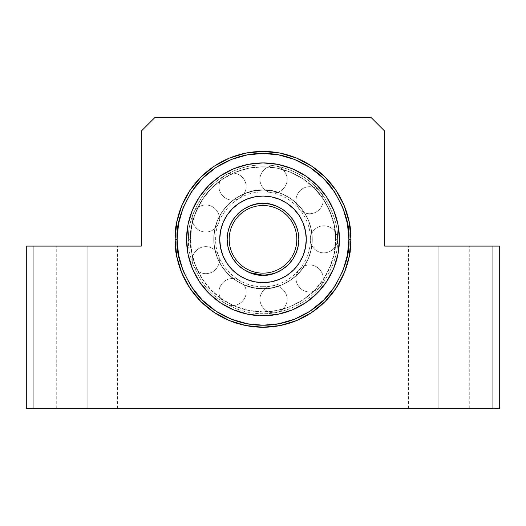 <?xml version="1.0" encoding="UTF-8"?>
<svg xmlns="http://www.w3.org/2000/svg" width="526" height="526" viewBox="0 0 526 526"><rect width="100%" height="100%" fill="white"/><g stroke="black" fill="none" stroke-linecap="round" stroke-linejoin="round"><path stroke-width="0.39" stroke-dasharray="2.63 1.97" d="M87.165 408.4L56.736 408.4L87.165 408.4L87.165 246.096L87.165 408.4L117.6 408.4L56.736 408.4L87.165 408.4L87.165 246.096L56.736 246.096L117.6 246.096L56.736 246.096L87.165 246.096L87.165 408.4L117.6 408.4L87.165 408.4M438.835 408.4L408.4 408.4L438.835 408.4L438.835 246.096L438.835 408.4L469.264 408.4L408.4 408.4L438.835 408.4L438.835 246.096L408.4 246.096L469.264 246.096L408.4 246.096L438.835 246.096L438.835 408.4L469.264 408.4L438.835 408.4M189.899 288.176L181.772 272.974L176.769 256.484L175.086 239.33A87.914 87.914 0 0 0 263 327.244A87.914 87.914 0 0 0 350.914 239.33L349.231 256.484L344.228 272.974L336.101 288.176M154.795 117.6L141.27 131.125L141.27 246.096L26.3 246.096L26.3 408.4L499.7 408.4L499.7 246.096L384.73 246.096L384.73 131.125L371.205 117.6L154.795 117.6L141.27 131.125L141.27 246.096L33.066 246.096L33.066 408.4L492.934 408.4L492.934 246.096L384.73 246.096L384.73 131.125L371.205 117.6L154.795 117.6M296.644 320.558L280.154 325.555L263 327.244L245.846 325.555L229.356 320.558M325.167 177.163L336.101 190.484L344.228 205.686L349.231 222.176L350.914 239.33A87.914 87.914 0 0 0 263 151.416A87.914 87.914 0 0 0 175.086 239.33L176.769 222.176L181.772 205.686L189.899 190.484L200.833 177.163M438.835 246.096L469.264 246.096L438.835 246.096M87.165 246.096L117.6 246.096L87.165 246.096M26.3 246.096L33.066 246.096L33.066 408.4L26.3 408.4L26.3 246.096M499.7 408.4L492.934 408.4L492.934 246.096L499.7 246.096L499.7 408.4M177.472 247.187L177.111 239.33L175.086 239.33C173.909 254.61 179.774 272.192 192.667 292.081C206.159 310.958 233.156 327.593 263 327.244C292.844 327.593 319.841 310.958 333.333 292.081C346.226 272.192 352.091 254.61 350.914 239.33C352.091 254.61 346.226 272.192 333.333 292.081C319.841 310.958 292.844 327.593 263 327.244C233.156 327.593 206.159 310.958 192.667 292.081C179.774 272.192 173.909 254.61 175.086 239.33L177.111 239.33C175.967 254.255 181.694 271.436 194.291 290.865C207.468 309.308 233.846 325.561 263 325.219C292.154 325.561 318.532 309.308 331.709 290.865C344.306 271.436 350.033 254.255 348.889 239.33L350.914 239.33A87.914 87.914 0 0 0 263 151.416A87.914 87.914 0 0 0 175.086 239.33A87.914 87.914 0 0 1 263 151.416A87.914 87.914 0 0 1 350.914 239.33L348.889 239.33L347.456 254.959L342.86 270.943L334.891 286.328L323.733 300.063L309.998 311.221L294.613 319.19L278.629 323.786M335.529 239.33L337.39 239.33C338.382 226.397 333.425 211.524 322.51 194.692C311.096 178.722 288.255 164.645 263 164.94C237.745 164.645 214.904 178.722 203.49 194.692C192.575 211.524 187.618 226.397 188.61 239.33L190.471 239.33C189.498 226.726 194.337 212.215 204.976 195.81C216.107 180.234 238.377 166.512 263 166.801C287.623 166.512 309.893 180.234 321.024 195.81C331.663 212.215 336.502 226.726 335.529 239.33C336.502 226.726 331.663 212.215 321.024 195.81C309.893 180.234 287.623 166.512 263 166.801C238.377 166.512 216.107 180.234 204.976 195.81C194.337 212.215 189.498 226.726 190.471 239.33L188.61 239.33C187.618 226.397 192.575 211.524 203.49 194.692C214.904 178.722 237.745 164.645 263 164.94C288.255 164.645 311.096 178.722 322.51 194.692C333.425 211.524 338.382 226.397 337.39 239.33L335.529 239.33A72.529 72.529 0 0 1 263 311.859A72.529 72.529 0 0 1 190.471 239.33A72.529 72.529 0 0 0 263 311.859A72.529 72.529 0 0 0 335.529 239.33A72.529 72.529 0 0 1 263 311.859A72.529 72.529 0 0 1 190.471 239.33A72.529 72.529 0 0 0 263 311.859A72.529 72.529 0 0 0 335.529 239.33L337.39 239.33C338.382 252.263 333.425 267.136 322.51 283.968C311.096 299.938 288.255 314.015 263 313.72C237.745 314.015 214.904 299.938 203.49 283.968C192.575 267.136 187.618 252.263 188.61 239.33L190.471 239.33C189.498 251.934 194.337 266.445 204.976 282.85C216.107 298.426 238.377 312.148 263 311.859C287.623 312.148 309.893 298.426 321.024 282.85C331.663 266.445 336.502 251.934 335.529 239.33C336.502 251.934 331.663 266.445 321.024 282.85C309.893 298.426 287.623 312.148 263 311.859C238.377 312.148 216.107 298.426 204.976 282.85C194.337 266.445 189.498 251.934 190.471 239.33L188.61 239.33C187.618 252.263 192.575 267.136 203.49 283.968C214.904 299.938 237.745 314.015 263 313.72C288.255 314.015 311.096 299.938 322.51 283.968C333.425 267.136 338.382 252.263 337.39 239.33L335.529 239.33A72.529 72.529 0 0 0 263 166.801A72.529 72.529 0 0 0 190.471 239.33A72.529 72.529 0 0 1 263 166.801A72.529 72.529 0 0 1 335.529 239.33A72.529 72.529 0 0 0 263 166.801A72.529 72.529 0 0 0 190.471 239.33A72.529 72.529 0 0 1 263 166.801A72.529 72.529 0 0 1 335.529 239.33L334.135 225.181L330.012 211.57L323.306 199.032L314.285 188.045L303.298 179.024L290.76 172.318L277.149 168.195L263 166.801L248.851 168.195L235.24 172.318L222.702 179.024L211.715 188.045L202.694 199.032L195.988 211.57L191.865 225.181L190.471 239.33L191.865 253.479L195.988 267.09L202.694 279.628L211.715 290.615L222.702 299.636L235.24 306.342L248.851 310.465L263 311.859L277.149 310.465L290.76 306.342L303.298 299.636L314.285 290.615L323.306 279.628L330.012 267.09L334.135 253.479L335.529 239.33L334.135 253.479L330.012 267.09L323.306 279.628L314.285 290.615L303.298 299.636L290.76 306.342L277.149 310.465L263 311.859L248.851 310.465L235.24 306.342L222.702 299.636L211.715 290.615L202.694 279.628L195.988 267.09L191.865 253.479L190.471 239.33L191.865 225.181L195.988 211.57L202.694 199.032L211.715 188.045L222.702 179.024L235.24 172.318L248.851 168.195L263 166.801L277.149 168.195L290.76 172.318L303.298 179.024L314.285 188.045L323.306 199.032L330.012 211.57L334.135 225.181L335.529 239.33M253.026 163.56L248.088 164.375L233.754 168.728L220.545 175.789L208.96 185.29L199.459 196.875L192.398 210.084L188.045 224.418L186.579 239.33A76.421 76.421 0 0 0 263 315.751A76.421 76.421 0 0 0 339.421 239.33A76.421 76.421 0 0 1 263 315.751A76.421 76.421 0 0 1 186.579 239.33A76.421 76.421 0 0 0 263 315.751A76.421 76.421 0 0 0 339.421 239.33L337.955 254.242L333.602 268.576L326.541 281.785L317.04 293.37L305.455 302.871L292.246 309.932L277.912 314.285L263 315.751L248.088 314.285L233.754 309.932L220.545 302.871L208.96 293.37L199.459 281.785L192.398 268.576L188.045 254.242L186.579 239.33L188.045 224.418L192.398 210.084L199.459 196.875L208.96 185.29L220.545 175.789L233.754 168.728L248.088 164.375L263 162.909L277.912 164.375L292.246 168.728L305.455 175.789L317.04 185.29L326.541 196.875L333.602 210.084L337.955 224.418L339.421 239.33L337.955 224.418L333.602 210.084L326.541 196.875L317.04 185.29L305.455 175.789L292.246 168.728L277.912 164.375L263 162.909L248.088 164.375L233.754 168.728L220.545 175.789L208.96 185.29L199.459 196.875L192.398 210.084L188.045 224.418L186.579 239.33L188.045 254.242L192.398 268.576L199.459 281.785L208.96 293.37L220.545 302.871L233.754 309.932L248.088 314.285L263 315.751L277.912 314.285L292.246 309.932L305.455 302.871L317.04 293.37L326.541 281.785L333.602 268.576L337.955 254.242L339.421 239.33A76.421 76.421 0 0 0 263 162.909A76.421 76.421 0 0 0 186.579 239.33A76.421 76.421 0 0 1 263 162.909A76.421 76.421 0 0 1 339.421 239.33A76.421 76.421 0 0 0 263 162.909A76.421 76.421 0 0 0 186.579 239.33L188.045 254.242L192.398 268.576L199.459 281.785L208.96 293.37L220.545 302.871L233.754 309.932L248.088 314.285L263 315.751L277.912 314.285L292.246 309.932L305.455 302.871L317.04 293.37L326.541 281.785L333.602 268.576L337.955 254.242L339.421 239.33L337.955 224.418L333.602 210.084L326.541 196.875L317.04 185.29L305.455 175.789L292.246 168.728L277.912 164.375L263 162.909L248.088 164.375L233.754 168.728L220.545 175.789L208.96 185.29L199.459 196.875L192.398 210.084L188.045 224.418L186.579 239.33A76.421 76.421 0 0 1 263 162.909A76.421 76.421 0 0 1 339.421 239.33A76.421 76.421 0 0 0 263 162.909A76.421 76.421 0 0 0 186.579 239.33L188.045 254.242L192.398 268.576L199.459 281.785L208.96 293.37L220.545 302.871L233.754 309.932L248.088 314.285L263 315.751L277.912 314.285L292.246 309.932L305.455 302.871L317.04 293.37L326.541 281.785L317.04 293.37L305.455 302.871L292.246 309.932L277.912 314.285L263 315.751L248.088 314.285L233.754 309.932L220.545 302.871L208.96 293.37L199.459 281.785L192.398 268.576L188.045 254.242L186.579 239.33A76.421 76.421 0 0 0 263 315.751A76.421 76.421 0 0 0 339.421 239.33L337.955 224.418L333.602 210.084L337.955 224.418L339.421 239.33A76.421 76.421 0 0 1 263 315.751A76.421 76.421 0 0 1 186.579 239.33L188.045 224.418L186.579 239.33A76.421 76.421 0 0 0 263 315.751A76.421 76.421 0 0 0 339.421 239.33L337.955 254.242L339.421 239.33A76.421 76.421 0 0 1 263 315.751A76.421 76.421 0 0 1 186.579 239.33L188.045 224.418L192.398 210.084L188.045 224.418L192.398 210.084L199.459 196.875L192.398 210.084L199.459 196.875L208.96 185.29L199.459 196.875L208.96 185.29L220.545 175.789L208.96 185.29L220.545 175.789L233.754 168.728L220.545 175.789L233.754 168.728L248.088 164.375L233.754 168.728L248.088 164.375L263 162.909L277.912 164.375L263 162.909L277.912 164.375L292.246 168.728L277.912 164.375L292.246 168.728L305.455 175.789L292.246 168.728L305.455 175.789L317.04 185.29L305.455 175.789L317.04 185.29L326.541 196.875L317.04 185.29L326.541 196.875L333.602 210.084L337.955 224.418L339.421 239.33L337.955 254.242L333.602 268.576L337.955 254.242L333.602 268.576L326.541 281.785L317.04 293.37L305.455 302.871L292.246 309.932L277.912 314.285L263 315.751L248.088 314.285L233.754 309.932L220.545 302.871L208.96 293.37L199.459 281.785L192.398 268.576L188.045 254.242L186.579 239.33A76.421 76.421 0 0 1 263 162.909A76.421 76.421 0 0 1 339.421 239.33A76.421 76.421 0 0 0 263 162.909A76.421 76.421 0 0 0 186.579 239.33L188.045 254.242L192.398 268.576L199.459 281.785L208.96 293.37L220.545 302.871L233.754 309.932L248.088 314.285L263 315.751L277.912 314.285L292.246 309.932L305.455 302.871L317.04 293.37L326.541 281.785L333.602 268.576L326.541 281.785M255.143 153.802L263 153.441L278.629 154.874L294.613 159.47L309.998 167.439L323.733 178.597L334.891 192.332L342.86 207.717L347.456 223.701L348.889 239.33C350.033 224.405 344.306 207.224 331.709 187.795C318.532 169.352 292.154 153.099 263 153.441C233.846 153.099 207.468 169.352 194.291 187.795C181.694 207.224 175.967 224.405 177.111 239.33L178.544 223.701L183.14 207.717L191.109 192.332L202.267 178.597L216.002 167.439L231.387 159.47L247.371 154.874M270.87 324.858L263 325.219L247.371 323.786L231.387 319.19L216.002 311.221L202.267 300.063L191.109 286.328L183.14 270.943L178.544 254.959M175.086 239.33C173.909 224.05 179.774 206.468 192.667 186.579C206.159 167.702 233.156 151.067 263 151.416C292.844 151.067 319.841 167.702 333.333 186.579C346.226 206.468 352.091 224.05 350.914 239.33C352.091 224.05 346.226 206.468 333.333 186.579C319.841 167.702 292.844 151.067 263 151.416C233.156 151.067 206.159 167.702 192.667 186.579C179.774 206.468 173.909 224.05 175.086 239.33A87.914 87.914 0 0 0 263 327.244A87.914 87.914 0 0 0 350.914 239.33A87.914 87.914 0 0 1 263 327.244A87.914 87.914 0 0 1 175.086 239.33M268.648 196.415L279.562 199.341L287.045 203.345L293.607 208.723L298.985 215.285L302.989 222.768L305.448 230.888L306.283 239.33A43.283 43.283 0 0 1 263 282.613A43.283 43.283 0 0 1 219.717 239.33A43.283 43.283 0 0 1 263 196.047A43.283 43.283 0 0 1 306.283 239.33L305.448 247.772L302.989 255.892A43.283 43.283 0 0 0 302.989 255.886L298.985 263.375L293.607 269.937L287.045 275.315A43.283 43.283 0 0 0 287.065 275.308M220.545 247.759A43.283 43.283 0 0 0 220.552 247.785L219.717 239.33L220.552 230.888L223.011 222.768L227.015 215.285L232.393 208.723L238.955 203.345L246.438 199.341L254.558 196.882L263 196.047A43.283 43.283 0 0 1 306.283 239.33A43.283 43.283 0 0 1 263 282.613A43.283 43.283 0 0 0 306.283 239.33A43.283 43.283 0 0 0 263 196.047L271.442 196.882A43.283 43.283 0 0 0 271.429 196.875M238.935 275.308A43.283 43.283 0 0 0 238.968 275.328L232.393 269.937L227.015 263.375L223.011 255.892A43.283 43.283 0 0 0 223.017 255.899L220.552 247.772L223.011 255.892L227.015 263.375A43.283 43.283 0 0 0 227.022 263.394M257.352 282.245L246.438 279.319A43.283 43.283 0 0 0 246.444 279.319L238.955 275.315L246.438 279.319L254.558 281.778A43.283 43.283 0 0 0 254.571 281.785M271.429 281.785A43.283 43.283 0 0 0 271.455 281.778L263 282.613A43.283 43.283 0 0 0 306.283 239.33A43.283 43.283 0 0 0 263 196.047L254.558 196.882L246.438 199.341A43.283 43.283 0 0 0 246.431 199.347L238.955 203.345A43.283 43.283 0 0 0 238.935 203.352M298.978 263.394A43.283 43.283 0 0 0 298.998 263.362L293.607 269.937L287.045 275.315L279.562 279.319A43.283 43.283 0 0 0 279.569 279.313L271.442 281.778L279.562 279.319L287.045 275.315L279.562 279.319L271.442 281.778L263 282.613L254.558 281.778L263 282.613L271.442 281.778L279.562 279.319L287.045 275.315L293.607 269.937L298.985 263.375L302.989 255.892L305.448 247.772L306.283 239.33L305.448 230.888L302.989 222.768A43.283 43.283 0 0 0 302.983 222.761L298.985 215.285A43.283 43.283 0 0 0 298.978 215.265M220.085 233.682L220.552 230.888L219.717 239.33L220.552 247.772L219.717 239.33L220.552 230.888L223.011 222.768A43.283 43.283 0 0 0 223.011 222.774L220.552 230.888L219.717 239.33A43.283 43.283 0 0 1 263 196.047A43.283 43.283 0 0 1 306.283 239.33L305.448 247.772L302.989 255.892L298.985 263.375L302.989 255.892L305.448 247.772L306.283 239.33A43.283 43.283 0 0 0 263 196.047A43.283 43.283 0 0 0 219.717 239.33L220.552 247.772L223.011 255.892L220.552 247.772L219.717 239.33A43.283 43.283 0 0 0 263 282.613A43.283 43.283 0 0 0 306.283 239.33L305.448 230.888L306.283 239.33A43.283 43.283 0 0 1 263 282.613A43.283 43.283 0 0 1 219.717 239.33L220.552 230.888L223.011 222.768L227.015 215.285L223.011 222.768L220.552 230.888L219.717 239.33L220.552 247.772L223.011 255.892L227.015 263.375L232.393 269.937L238.955 275.315L232.393 269.937L227.015 263.375L223.011 255.892L220.085 244.978M305.915 244.978L302.989 255.892L298.985 263.375L293.607 269.937L298.985 263.375L302.989 255.892L305.448 247.772L306.283 239.33L305.448 247.772L302.989 255.892L298.985 263.375L293.607 269.937L287.045 275.315L293.607 269.937L298.985 263.375M305.455 230.901A43.283 43.283 0 0 0 305.448 230.875L302.989 222.768L305.448 230.888L306.283 239.33L305.448 230.888L302.989 222.768L298.985 215.285L293.607 208.723L287.045 203.345L279.562 199.341A43.283 43.283 0 0 0 279.556 199.341L271.442 196.882L263 196.047A43.283 43.283 0 0 0 219.717 239.33A43.283 43.283 0 0 0 263 282.613A43.283 43.283 0 0 1 219.717 239.33A43.283 43.283 0 0 1 263 196.047A43.283 43.283 0 0 0 219.717 239.33A43.283 43.283 0 0 0 263 282.613L254.558 281.778L246.438 279.319L238.955 275.315L246.438 279.319L254.558 281.778L263 282.613L271.442 281.778L263 282.613L254.558 281.778L246.438 279.319L238.955 275.315L232.393 269.937L238.955 275.315L246.438 279.319L254.558 281.778L263 282.613L271.442 281.778L279.562 279.319L268.648 282.245M287.065 203.352A43.283 43.283 0 0 0 287.032 203.332L293.607 208.723L298.985 215.285L302.989 222.768L305.915 233.682M254.571 196.875A43.283 43.283 0 0 0 254.545 196.882L263 196.047L271.442 196.882L279.562 199.341L287.045 203.345L279.562 199.341L271.442 196.882L263 196.047L254.558 196.882L246.438 199.341L254.558 196.882L263 196.047L271.442 196.882L279.562 199.341L287.045 203.345L293.607 208.723L287.045 203.345L279.562 199.341L271.442 196.882L263 196.047L254.558 196.882L246.438 199.341L238.955 203.345L232.393 208.723L227.015 215.285L232.393 208.723L238.955 203.345L246.438 199.341L257.352 196.415M227.022 215.265A43.283 43.283 0 0 0 227.002 215.298L223.011 222.768L227.015 215.285L232.393 208.723L227.015 215.285L223.011 222.768L220.552 230.888L223.011 222.768L227.015 215.285L232.393 208.723L238.955 203.345L232.393 208.723L227.015 215.285M262.007 275.157L263 275.17C252.513 276.617 227.646 265.86 227.16 239.33C227.646 212.8 252.513 202.043 263 203.49L259.719 203.634M263 205.515A33.815 33.815 0 0 0 229.185 239.33A33.815 33.815 0 0 0 263 273.145A33.815 33.815 0 0 0 296.815 239.33A33.815 33.815 0 0 0 263 205.515A33.815 33.815 0 0 0 229.185 239.33A33.815 33.815 0 0 0 263 273.145A33.815 33.815 0 0 0 296.815 239.33A33.815 33.815 0 0 0 263 205.515M263 288.596L263 286.67L263 288.596C277.412 290.576 311.596 275.795 312.266 239.33C311.596 202.865 277.412 188.084 263 190.064L263 191.99L263 190.064C277.412 188.084 311.596 202.865 312.266 239.33C311.596 275.795 277.412 290.576 263 288.596A49.266 49.266 0 0 0 312.266 239.33A49.266 49.266 0 0 0 263 190.064A49.266 49.266 0 0 1 312.266 239.33A49.266 49.266 0 0 1 263 288.596A49.266 49.266 0 0 0 312.266 239.33A49.266 49.266 0 0 0 263 190.064A49.266 49.266 0 0 1 312.266 239.33A49.266 49.266 0 0 1 263 288.596L263 286.67L263 288.596C248.588 290.576 214.404 275.795 213.734 239.33C214.404 202.865 248.588 188.084 263 190.064C248.588 188.084 214.404 202.865 213.734 239.33C214.404 275.795 248.588 290.576 263 288.596A49.266 49.266 0 0 1 213.734 239.33A49.266 49.266 0 0 1 263 190.064L263 191.99L263 190.064A49.266 49.266 0 0 0 213.734 239.33A49.266 49.266 0 0 0 263 288.596A49.266 49.266 0 0 1 213.734 239.33A49.266 49.266 0 0 1 263 190.064A49.266 49.266 0 0 0 213.734 239.33A49.266 49.266 0 0 0 263 288.596L272.613 287.65L281.857 284.849L290.372 280.292L297.834 274.164L303.962 266.702L308.519 258.187L311.32 248.943L312.266 239.33L311.32 229.717L308.519 220.473L303.962 211.958L297.834 204.496L290.372 198.368L281.857 193.811L272.613 191.01L263 190.064L253.387 191.01L244.143 193.811L235.628 198.368L228.166 204.496L222.038 211.958L217.481 220.473L214.68 229.717L213.734 239.33L214.68 248.943L217.481 258.187L222.038 266.702L228.166 274.164L235.628 280.292L244.143 284.849L253.387 287.65L263 288.596L253.387 287.65L244.143 284.849L235.628 280.292L228.166 274.164L222.038 266.702L217.481 258.187L214.68 248.943L213.734 239.33L214.68 229.717L217.481 220.473L222.038 211.958L228.166 204.496L235.628 198.368L244.143 193.811L253.387 191.01L263 190.064L272.613 191.01L281.857 193.811L290.372 198.368L297.834 204.496L303.962 211.958L308.519 220.473L311.32 229.717L312.266 239.33L311.32 248.943L308.519 258.187L303.962 266.702L297.834 274.164L290.372 280.292L281.857 284.849L272.613 287.65L263 288.596M298.985 215.285L293.607 208.723L298.985 215.285L302.989 222.768L298.985 215.285L293.607 208.723L287.045 203.345L293.607 208.723L298.985 215.285L302.989 222.768L305.448 230.888M227.015 263.375L232.393 269.937L227.015 263.375L223.011 255.892L227.015 263.375L232.393 269.937L238.955 275.315L232.393 269.937L227.015 263.375L223.011 255.892L220.552 247.772M287.045 275.315L279.562 279.319L287.045 275.315L293.607 269.937L287.045 275.315L279.562 279.319L271.442 281.778M238.955 203.345L246.438 199.341L238.955 203.345L232.393 208.723L238.955 203.345L246.438 199.341L254.558 196.882M257.214 203.956L253.052 204.897M250.429 205.765L246.562 207.481M243.387 209.328L240.415 211.498M238.107 213.543L235.168 216.745M232.998 219.717L231.144 222.899M229.908 225.562L228.567 229.382M227.883 232.137L227.304 236.056M227.166 238.58L227.304 242.611M227.626 245.116L228.567 249.278M229.435 251.901L231.151 255.767M232.998 258.943L235.168 261.915M237.653 264.677L240.415 267.162M242.874 268.99L246.569 271.186M249.804 272.659L250.284 272.843M255.807 274.447L256.478 274.572M263.75 203.496L263 203.49C273.487 202.043 298.354 212.8 298.84 239.33C298.354 265.86 273.487 276.617 263 275.17L263.414 275.17M263.993 275.157L275.716 272.843M276.005 272.731L279.438 271.179M282.613 269.332L285.585 267.162M287.893 265.117L290.839 261.909M293.002 258.943L294.856 255.761M296.092 253.098L297.433 249.278M298.117 246.523L298.696 242.604M298.834 240.08L298.696 236.049M298.373 233.544L297.433 229.382M296.565 226.759L294.849 222.892M293.002 219.717L290.832 216.745M288.347 213.983L285.585 211.498M283.126 209.67L279.431 207.474M276.196 206.001L272.948 204.897M270.193 204.213L266.274 203.634M310.34 239.33C309.794 243.288 313.858 252.671 323.865 252.855C333.878 252.671 337.935 243.288 337.39 239.33C337.935 235.372 333.878 225.989 323.865 225.805C313.858 225.989 309.794 235.372 310.34 239.33C309.794 235.372 313.858 225.989 323.865 225.805C333.878 225.989 337.935 235.372 337.39 239.33C337.935 243.288 333.878 252.671 323.865 252.855C313.858 252.671 309.794 243.288 310.34 239.33M296.099 200.209C295.559 204.16 299.616 213.549 309.623 213.734C319.637 213.549 323.694 204.16 323.155 200.209C323.694 196.251 319.637 186.868 309.623 186.677C299.616 186.868 295.559 196.251 296.099 200.209C295.559 196.251 299.616 186.868 309.623 186.677C319.637 186.868 323.694 196.251 323.155 200.209C323.694 204.16 319.637 213.549 309.623 213.734C299.616 213.549 295.559 204.16 296.099 200.209M260.041 179.386C259.502 183.344 263.559 192.733 273.566 192.917C283.58 192.733 287.637 183.344 287.097 179.386C287.637 175.434 283.58 166.045 273.566 165.861C263.559 166.045 259.502 175.434 260.041 179.386C259.502 175.434 263.559 166.045 273.566 165.861C283.58 166.045 287.637 175.434 287.097 179.386C287.637 183.344 283.58 192.733 273.566 192.917C263.559 192.733 259.502 183.344 260.041 179.386M219.04 186.618C218.5 190.576 222.557 199.959 232.564 200.143C242.578 199.959 246.635 190.576 246.096 186.618C246.635 182.66 242.578 173.278 232.564 173.093C222.557 173.278 218.5 182.66 219.04 186.618C218.5 182.66 222.557 173.278 232.564 173.093C242.578 173.278 246.635 182.66 246.096 186.618C246.635 190.576 242.578 199.959 232.564 200.143C222.557 199.959 218.5 190.576 219.04 186.618M192.279 218.514C191.734 222.472 195.797 231.854 205.804 232.038C215.818 231.854 219.875 222.472 219.329 218.514C219.875 214.555 215.818 205.173 205.804 204.989C195.797 205.173 191.734 214.555 192.279 218.514C191.734 214.555 195.797 205.173 205.804 204.989C215.818 205.173 219.875 214.555 219.329 218.514C219.875 222.472 215.818 231.854 205.804 232.038C195.797 231.854 191.734 222.472 192.279 218.514M192.279 260.146C191.734 264.105 195.797 273.487 205.804 273.671C215.818 273.487 219.875 264.105 219.329 260.146C219.875 256.188 215.818 246.806 205.804 246.622C195.797 246.806 191.734 256.188 192.279 260.146C191.734 256.188 195.797 246.806 205.804 246.622C215.818 246.806 219.875 256.188 219.329 260.146C219.875 264.105 215.818 273.487 205.804 273.671C195.797 273.487 191.734 264.105 192.279 260.146M219.04 292.042C218.5 296 222.557 305.382 232.564 305.567C242.578 305.382 246.635 296 246.096 292.042C246.635 288.084 242.578 278.701 232.564 278.517C222.557 278.701 218.5 288.084 219.04 292.042C218.5 288.084 222.557 278.701 232.564 278.517C242.578 278.701 246.635 288.084 246.096 292.042C246.635 296 242.578 305.382 232.564 305.567C222.557 305.382 218.5 296 219.04 292.042M260.041 299.274C259.502 303.226 263.559 312.615 273.566 312.799C283.58 312.615 287.637 303.226 287.097 299.274C287.637 295.316 283.58 285.927 273.566 285.743C263.559 285.927 259.502 295.316 260.041 299.274C259.502 295.316 263.559 285.927 273.566 285.743C283.58 285.927 287.637 295.316 287.097 299.274C287.637 303.226 283.58 312.615 273.566 312.799C263.559 312.615 259.502 303.226 260.041 299.274M296.099 278.451C295.559 282.409 299.616 291.792 309.623 291.983C319.637 291.792 323.694 282.409 323.155 278.451C323.694 274.5 319.637 265.111 309.623 264.926C299.616 265.111 295.559 274.5 296.099 278.451C295.559 274.5 299.616 265.111 309.623 264.926C319.637 265.111 323.694 274.5 323.155 278.451C323.694 282.409 319.637 291.792 309.623 291.983C299.616 291.792 295.559 282.409 296.099 278.451M248.088 164.375L263 162.909L248.088 164.375M326.541 196.875L333.602 210.084L326.541 196.875L317.04 185.29L305.455 175.789L292.246 168.728L277.912 164.375L263 162.909M333.602 268.576L337.955 254.242L339.421 239.33L337.955 224.418L333.602 210.084M271.442 196.882L279.562 199.341L287.045 203.345M254.558 281.778L246.438 279.319L238.955 275.315M56.736 408.4L56.736 246.096M408.4 408.4L408.4 246.096M469.264 408.4L469.264 246.096M117.6 408.4L117.6 246.096M263 286.67C288.268 287.334 310.998 264.644 310.34 239.33C310.998 214.016 288.268 191.332 263 191.99C237.732 191.332 215.002 214.016 215.66 239.33C215.002 264.644 237.732 287.334 263 286.67"/><path stroke-width="0.79" d="M178.544 254.959L183.14 270.943L191.109 286.328L202.267 300.063L216.002 311.221L231.387 319.19L247.371 323.786L263 325.219L278.629 323.786L294.613 319.19L309.998 311.221L323.733 300.063L334.891 286.328L342.86 270.943L347.456 254.959L348.889 239.33L350.914 239.33A87.914 87.914 0 0 1 263 327.244A87.914 87.914 0 0 1 175.086 239.33L176.769 222.176L181.772 205.686L189.899 190.484L200.833 177.163L214.154 166.229L229.356 158.102L245.846 153.099L263 151.416L280.154 153.099L296.644 158.102L311.846 166.229L325.167 177.163L336.101 190.484L344.228 205.686L349.231 222.176L350.914 239.33L349.231 256.484L344.228 272.974L336.101 288.176L325.167 301.497L311.846 312.431L296.644 320.558L280.154 325.555L263 327.244L245.846 325.555L229.356 320.558L214.154 312.431L200.833 301.497L189.899 288.176L181.772 272.974L176.769 256.484L175.086 239.33A87.914 87.914 0 0 1 263 151.416A87.914 87.914 0 0 1 350.914 239.33L348.889 239.33C350.033 254.255 344.306 271.436 331.709 290.865C318.532 309.308 292.154 325.561 263 325.219C233.846 325.561 207.468 309.308 194.291 290.865C181.694 271.436 175.967 254.255 177.111 239.33L175.086 239.33L177.111 239.33L178.544 254.959L177.472 247.187M141.27 131.125L154.795 117.6L371.205 117.6L384.73 131.125L384.73 246.096L499.7 246.096L499.7 408.4L26.3 408.4L26.3 246.096L141.27 246.096L141.27 131.125L141.27 246.096L33.066 246.096L33.066 408.4L492.934 408.4L492.934 246.096L384.73 246.096L384.73 131.125L371.205 117.6L154.795 117.6L141.27 131.125M200.833 177.163L214.154 166.229L229.356 158.102L245.846 153.099L263 151.416L280.154 153.099L296.644 158.102L311.846 166.229L325.167 177.163M336.101 288.176L325.167 301.497L311.846 312.431L296.644 320.558M229.356 320.558L214.154 312.431L200.833 301.497L189.899 288.176M33.066 246.096L33.066 408.4L26.3 408.4L26.3 246.096L33.066 246.096M492.934 408.4L492.934 246.096L499.7 246.096L499.7 408.4L492.934 408.4M263 162.909L277.912 164.375L292.246 168.728L305.455 175.789L317.04 185.29L326.541 196.875L333.602 210.084L337.955 224.418L339.421 239.33A76.421 76.421 0 0 1 263 315.751A76.421 76.421 0 0 1 186.579 239.33A76.421 76.421 0 0 1 263 162.909A76.421 76.421 0 0 1 339.421 239.33L337.955 254.242L333.602 268.576L326.541 281.785L317.04 293.37L305.455 302.871L292.246 309.932L277.912 314.285L263 315.751L248.088 314.285L233.754 309.932L220.545 302.871L208.96 293.37L199.459 281.785L192.398 268.576L188.045 254.242L186.579 239.33L188.045 224.418L192.398 210.084L199.459 196.875L208.96 185.29L220.545 175.789L233.754 168.728L248.088 164.375L263 162.909L253.026 163.56M247.371 154.874L231.387 159.47L216.002 167.439L202.267 178.597L191.109 192.332L183.14 207.717L178.544 223.701L177.111 239.33C175.967 224.405 181.694 207.224 194.291 187.795C207.468 169.352 233.846 153.099 263 153.441C292.154 153.099 318.532 169.352 331.709 187.795C344.306 207.224 350.033 224.405 348.889 239.33L347.456 223.701L342.86 207.717L334.891 192.332L323.733 178.597L309.998 167.439L294.613 159.47L278.629 154.874L263 153.441L247.371 154.874L255.143 153.802M278.629 323.786L270.87 324.858M227.015 215.285L223.011 222.768L220.552 230.888L219.717 239.33L220.552 247.772A43.283 43.283 0 0 0 227.002 263.362L232.393 269.937L238.955 275.315A43.283 43.283 0 0 0 254.545 281.778L263 282.613L271.442 281.778A43.283 43.283 0 0 0 287.032 275.328L293.607 269.937L298.985 263.375A43.283 43.283 0 0 0 306.283 239.33L305.448 230.888A43.283 43.283 0 0 0 298.998 215.298L293.607 208.723L287.045 203.345A43.283 43.283 0 0 0 271.455 196.882L263 196.047A43.283 43.283 0 0 1 306.283 239.33A43.283 43.283 0 0 1 263 282.613A43.283 43.283 0 0 1 219.717 239.33A43.283 43.283 0 0 1 263 196.047L254.558 196.882A43.283 43.283 0 0 0 238.968 203.332L232.393 208.723L227.015 215.285A43.283 43.283 0 0 0 220.545 247.759M227.022 263.394A43.283 43.283 0 0 0 238.935 275.308M254.571 281.785A43.283 43.283 0 0 0 271.429 281.785M287.065 275.308A43.283 43.283 0 0 0 298.978 263.394M333.602 210.084L326.541 196.875M326.541 281.785L333.602 268.576M220.085 244.978L219.717 239.33L220.085 233.682M257.352 196.415L263 196.047L268.648 196.415M298.985 263.375L302.989 255.892L305.448 247.772L306.283 239.33L305.915 244.978M268.648 282.245L263 282.613L257.352 282.245M305.915 233.682L306.283 239.33A43.283 43.283 0 0 0 305.455 230.901M298.978 215.265A43.283 43.283 0 0 0 287.065 203.352M271.429 196.875A43.283 43.283 0 0 0 254.571 196.875M238.935 203.352A43.283 43.283 0 0 0 227.022 215.265M263 273.145A33.815 33.815 0 0 1 229.185 239.33A33.815 33.815 0 0 1 263 205.515L263 203.49C252.513 202.043 227.646 212.8 227.16 239.33C227.646 265.86 252.513 276.617 263 275.17L263 273.145A33.815 33.815 0 0 1 229.185 239.33A33.815 33.815 0 0 1 263 205.515A33.815 33.815 0 0 1 296.815 239.33A33.815 33.815 0 0 1 263 273.145L263 275.17L249.804 272.659L243.387 269.332L237.653 264.677L232.998 258.943L229.671 252.526L227.758 245.852L227.16 239.33L227.758 232.808L229.671 226.134L232.998 219.717L237.653 213.983L243.387 209.328L249.804 206.001L256.478 204.088L263 203.49L269.522 204.088L276.196 206.001L282.613 209.328L288.347 213.983L293.002 219.717L296.329 226.134L298.242 232.808L298.84 239.33L298.242 245.852L296.329 252.526L293.002 258.943L288.347 264.677L282.613 269.332L276.196 272.659L269.522 274.572L263 275.17C273.487 276.617 298.354 265.86 298.84 239.33C298.354 212.8 273.487 202.043 263 203.49L263 205.515A33.815 33.815 0 0 1 296.815 239.33A33.815 33.815 0 0 1 263 273.145M254.558 196.882L246.438 199.341L238.955 203.345M220.552 247.772L223.011 255.892L227.015 263.375M238.955 275.315L246.438 279.319L254.558 281.778M271.442 281.778L279.562 279.319L287.045 275.315M305.448 230.888L302.989 222.768L298.985 215.285M287.045 203.345L279.562 199.341L271.442 196.882M259.719 203.634L257.214 203.956M253.052 204.897L250.429 205.765M246.562 207.481L243.387 209.328M240.415 211.498L238.107 213.543M235.168 216.745L232.998 219.717M231.144 222.899L229.908 225.562M228.567 229.382L227.883 232.137M227.304 236.056L227.166 238.58M227.304 242.611L227.626 245.116M228.567 249.278L229.435 251.901M231.151 255.767L232.998 258.943M235.168 261.915L237.653 264.677M240.415 267.162L242.874 268.99M246.569 271.186L249.804 272.659M250.284 272.843L255.807 274.447M256.478 274.572L262.007 275.157M263.414 275.17L263.993 275.157M279.438 271.179L282.613 269.332M285.585 267.162L287.893 265.117M290.839 261.909L293.002 258.943M294.856 255.761L296.092 253.098M297.433 249.278L298.117 246.523M298.696 242.604L298.834 240.08M298.696 236.049L298.373 233.544M297.433 229.382L296.565 226.759M294.849 222.892L293.002 219.717M290.832 216.745L288.347 213.983M285.585 211.498L283.126 209.67M279.431 207.474L276.196 206.001M272.948 204.897L270.193 204.213M266.274 203.634L263.75 203.496"/></g></svg>
